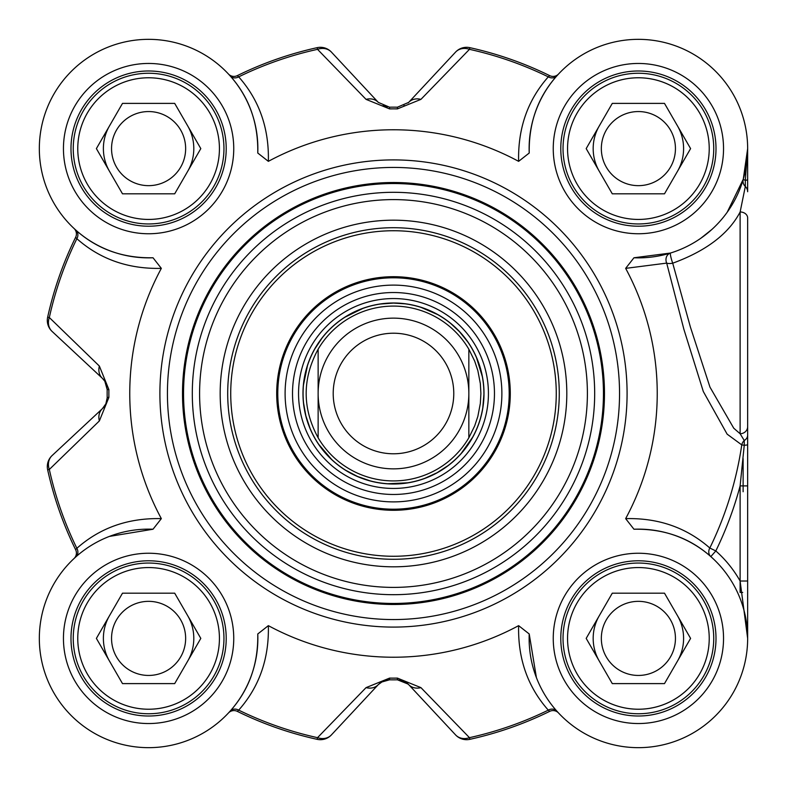<?xml version="1.0" encoding="UTF-8"?>
<svg xmlns="http://www.w3.org/2000/svg" width="787" height="787" viewBox="0 0 787 787"><rect width="100%" height="100%" fill="white"/><g stroke="black" fill="none" stroke-linecap="round" stroke-linejoin="round"><path stroke-width="1.18" d="M747.65 148.812L745.319 180.38A7.536 1.2 0 0 0 747.65 179.515L747.65 148.605L743.292 179.151A7.536 7.339 -163.8 0 0 745.319 186.489A7.536 7.24 0 0 1 747.65 191.723L747.65 149.048M747.65 391.739L747.65 491.747M747.65 638.188L747.65 217.95A7.536 5.981 0 0 0 740.134 211.969L745.319 186.489L745.319 180.38A7.536 0.866 16.2 0 1 743.292 179.151L727.188 212.264M268.357 625.655L257.772 633.968C258.284 664.218 249.076 689.933 230.138 711.123L228.496 712.924A7.536 7.536 0 0 0 228.456 712.963A7.536 7.536 0 0 1 237.28 711.35L238.697 710.14C259.248 686.913 269.134 658.758 268.357 625.655A263.734 263.734 0 0 0 518.623 625.655C517.846 658.758 527.733 686.923 548.293 710.14L549.7 711.35A7.536 7.536 0 0 1 558.534 712.963A7.536 7.536 0 0 0 558.475 712.904L556.842 711.123A7.536 6.621 -41.7 0 0 548.293 710.14A352.448 352.448 0 0 1 469.465 737.665A15.071 12.887 137 0 1 455.565 734.891A15.071 15.071 77.6 0 0 469.829 739.337A354.16 354.16 0 0 0 549.7 711.35M408.158 684.09L397.435 679.811L403.711 681.089L408.669 684.601A15.071 15.071 0 0 0 401.911 680.43M382.846 681.296L378.321 684.601L381.223 682.172L389.545 679.811L387.283 679.958M378.321 684.601L331.425 734.891A15.071 12.887 -137 0 1 317.525 737.665L317.151 739.337A15.071 15.071 -137 0 0 331.425 734.891L378.321 684.601A15.071 12.582 -137 0 1 366.053 687.631L317.525 737.665A352.448 352.448 0 0 1 238.697 710.14A7.536 6.621 -138.3 0 0 230.138 711.123M107.18 397.897L105.861 403.829L102.389 408.669A15.071 15.071 0 0 0 106.56 401.911M105.409 382.256A15.071 15.071 0 0 0 102.389 378.331L52.099 331.435L102.389 378.331A15.071 12.582 -47 0 1 99.359 366.063L49.325 317.525L47.663 317.161A15.071 15.071 -47 0 0 52.099 331.435A15.071 12.887 -47 0 1 49.325 317.525A352.448 352.448 0 0 1 76.86 238.707C100.077 259.248 128.232 269.144 161.335 268.367L153.022 257.772A109.265 109.265 0 0 1 39.34 150.081A109.265 109.265 0 0 1 150.071 39.35A109.265 109.265 0 0 1 257.772 153.032L268.357 161.345C269.134 128.242 259.248 100.087 238.697 76.86L237.28 75.65A7.536 7.536 0 0 1 228.456 74.037L230.138 75.877C249.076 97.067 258.284 122.782 257.772 153.032M382.846 105.704L387.293 107.042L382.826 105.704M529.218 153.032C528.697 122.782 537.905 97.067 556.842 75.877L558.485 74.076A7.536 7.536 0 0 0 558.534 74.037A7.536 7.536 0 0 1 558.485 74.076A7.536 7.536 0 0 1 549.7 75.65L548.293 76.86C527.743 100.087 517.856 128.242 518.623 161.345L529.218 153.032A109.265 109.265 0 0 1 636.909 39.35A109.265 109.265 0 0 1 747.64 150.081A109.265 109.265 0 0 1 633.958 257.772L625.655 268.367L666.687 263.114L683.873 329.271L703.303 391.513L727.139 434.158L741.767 444.891A352.045 352.045 0 0 1 709.815 548.018C686.579 527.624 658.522 517.836 625.655 518.633L633.958 529.228A109.265 109.265 0 0 1 747.64 636.919A109.265 109.265 0 0 1 636.909 747.65A109.265 109.265 0 0 1 529.218 633.968L518.623 625.655M408.138 102.93A15.071 15.071 0 0 0 408.669 102.399L455.565 52.109A15.071 12.887 43 0 1 469.465 49.335L469.829 47.663A15.071 15.071 43 0 0 455.565 52.109L408.669 102.399A15.071 12.582 43 0 1 420.927 99.369L469.465 49.335A352.448 352.448 0 0 1 548.293 76.86A7.536 6.621 41.7 0 0 556.842 75.877M74.076 228.505A7.536 7.536 0 0 0 74.027 228.466A7.536 7.536 0 0 1 74.076 228.505A7.536 7.536 0 0 1 75.641 237.29L76.86 238.707A7.536 6.621 -48.3 0 0 75.867 230.148L74.47 228.869M483.916 393.5A90.426 90.426 0 0 0 348.277 315.193A90.426 90.426 0 0 0 348.277 471.807A90.426 90.426 0 0 0 483.916 393.5M318.135 437.798C302.188 408.266 302.188 378.734 318.135 349.202L318.135 437.798L318.135 349.202A87.406 87.406 0 0 1 468.845 349.202L474.679 361.105L477.837 370.549L480.336 383.564L480.896 393.5L480.336 403.436L477.837 416.451L474.679 425.895L468.845 437.798L468.845 349.202L468.845 437.798A87.406 87.406 0 0 1 318.135 437.798A87.406 87.406 0 0 0 468.845 437.798M468.845 349.202A87.406 87.406 0 0 0 318.135 349.202A87.406 87.406 0 0 1 468.845 349.202M468.845 393.5A75.355 75.355 0 0 0 355.813 328.238A75.355 75.355 0 0 0 355.813 458.762A75.355 75.355 0 0 0 468.845 393.5M453.774 393.5A60.284 60.284 0 0 0 363.348 341.292A60.284 60.284 0 0 0 363.348 445.708A60.284 60.284 0 0 0 453.774 393.5M743.125 491.747L743.125 458.673M742.692 592.434L740.114 592.434L740.114 581.013L747.65 581.013M740.144 211.969C728.644 233.867 706.165 250.945 672.718 263.202A7.536 0.944 72.9 0 1 670.504 253.04A7.536 6.67 72.9 0 0 666.687 263.114A7.536 2.902 -12.9 0 0 672.718 263.202L690.396 327.038L709.972 387.135L733.75 428.207L740.095 433.726A7.536 7.063 -0 0 0 747.65 426.662M740.114 211.978L740.114 433.726L744.246 440.484A7.536 6.444 -0 0 0 747.65 435.093M747.65 485.894L740.114 485.894L740.114 581.013A116.801 116.801 0 0 0 715.816 550.949L709.815 548.018A7.536 6.63 -48.5 0 0 710.818 556.596L715.816 550.949A358.724 358.724 0 0 0 740.114 485.894L744.246 445.265L741.767 444.891A7.536 6.621 -65.2 0 1 744.246 440.484L744.246 445.265A7.536 0.728 0 0 0 747.65 444.655M740.114 581.013L747.65 638.395A109.265 109.265 0 0 0 710.818 556.596C689.628 537.787 664.012 528.667 633.958 529.228M711.92 229.42L700.666 238.382M670.504 253.04L633.958 257.772M625.655 518.633A263.734 263.734 0 0 0 625.655 268.367M518.623 161.345A263.734 263.734 0 0 0 268.357 161.345M161.335 268.367A263.734 263.734 0 0 0 161.335 518.633C128.232 517.856 100.077 527.743 76.86 548.293L75.641 549.71A7.536 7.536 0 0 1 74.027 558.534L75.867 556.852A7.536 6.621 48.3 0 0 76.86 548.293A352.448 352.448 0 0 1 49.325 469.475A15.071 12.887 -133 0 1 52.099 455.565A15.071 15.071 167.6 0 0 47.663 469.839A354.16 354.16 0 0 0 75.641 549.71M257.772 633.968A109.265 109.265 0 0 1 150.071 747.65A109.265 109.265 0 0 1 39.34 636.919A109.265 109.265 0 0 1 153.022 529.228L161.335 518.633M619.546 393.5A226.056 226.056 0 0 1 280.467 589.276A226.056 226.056 0 0 1 280.467 197.724A226.056 226.056 0 0 1 619.546 393.5A226.056 226.056 0 0 0 280.467 197.724A226.056 226.056 0 0 0 280.467 589.276A226.056 226.056 0 0 0 619.546 393.5M226.213 148.605A77.618 77.618 0 0 1 109.786 215.815A77.618 77.618 0 0 1 109.786 81.386A77.618 77.618 0 0 1 226.213 148.605M716.003 148.605A77.618 77.618 0 0 1 599.586 215.815A77.618 77.618 0 0 1 599.586 81.386A77.618 77.618 0 0 1 716.003 148.605M716.003 638.395A77.618 77.618 0 0 1 599.586 705.614A77.618 77.618 0 0 1 599.586 571.185A77.618 77.618 0 0 1 716.003 638.395M226.213 638.395A77.618 77.618 0 0 1 109.786 705.614A77.618 77.618 0 0 1 109.786 571.185A77.618 77.618 0 0 1 226.213 638.395M709.225 638.395A70.83 70.83 0 0 1 638.385 709.225A70.83 70.83 0 0 1 567.555 638.395A70.83 70.83 0 0 1 638.385 567.565A70.83 70.83 0 0 1 709.225 638.395A70.83 70.83 0 0 1 602.97 699.741A70.83 70.83 0 0 1 602.97 577.058A70.83 70.83 0 0 1 709.225 638.395M713.74 638.395A75.355 75.355 0 0 0 600.707 573.143A75.355 75.355 0 0 0 600.707 703.657A75.355 75.355 0 0 0 713.74 638.395M664.494 593.182L690.592 638.395L664.494 683.608L612.286 683.608L586.187 638.395L612.286 593.182L664.494 593.182M601.337 638.395A37.048 37.048 0 0 0 638.385 675.443A37.048 37.048 0 0 0 675.443 638.395A37.048 37.048 0 0 0 638.385 601.347A37.048 37.048 0 0 0 601.337 638.395M709.225 148.605A70.83 70.83 0 0 1 638.385 219.435A70.83 70.83 0 0 1 567.555 148.605A70.83 70.83 0 0 1 638.385 77.775A70.83 70.83 0 0 1 709.225 148.605A70.83 70.83 0 0 1 602.97 209.942A70.83 70.83 0 0 1 602.97 87.259A70.83 70.83 0 0 1 709.225 148.605M713.74 148.605A75.355 75.355 0 0 0 600.707 83.343A75.355 75.355 0 0 0 600.707 213.857A75.355 75.355 0 0 0 713.74 148.605M664.494 103.392L690.592 148.605L664.494 193.818L612.286 193.818L586.187 148.605L612.286 103.392L664.494 103.392M601.337 148.605A37.048 37.048 0 0 0 638.385 185.653A37.048 37.048 0 0 0 675.443 148.605A37.048 37.048 0 0 0 638.385 111.557A37.048 37.048 0 0 0 601.337 148.605M219.425 148.605A70.83 70.83 0 0 1 148.595 219.435A70.83 70.83 0 0 1 77.765 148.605A70.83 70.83 0 0 1 148.595 77.775A70.83 70.83 0 0 1 219.425 148.605A70.83 70.83 0 0 1 113.18 209.942A70.83 70.83 0 0 1 113.18 87.259A70.83 70.83 0 0 1 219.425 148.605M223.951 148.605A75.355 75.355 0 0 0 110.918 83.343A75.355 75.355 0 0 0 110.918 213.857A75.355 75.355 0 0 0 223.951 148.605M174.694 103.392L200.803 148.605L174.694 193.818L122.497 193.818L96.388 148.605L122.497 103.392L174.694 103.392M111.547 148.605A37.048 37.048 0 0 0 148.595 185.653A37.048 37.048 0 0 0 185.643 148.605A37.048 37.048 0 0 0 148.595 111.557A37.048 37.048 0 0 0 111.547 148.605M219.425 638.395A70.83 70.83 0 0 1 148.595 709.225A70.83 70.83 0 0 1 77.765 638.395A70.83 70.83 0 0 1 148.595 567.565A70.83 70.83 0 0 1 219.425 638.395A70.83 70.83 0 0 1 113.18 699.741A70.83 70.83 0 0 1 113.18 577.058A70.83 70.83 0 0 1 219.425 638.395M223.951 638.395A75.355 75.355 0 0 0 110.918 573.143A75.355 75.355 0 0 0 110.918 703.657A75.355 75.355 0 0 0 223.951 638.395M174.694 593.182L200.803 638.395L174.694 683.608L122.497 683.608L96.388 638.395L122.497 593.182L174.694 593.182M111.547 638.395A37.048 37.048 0 0 0 148.595 675.443A37.048 37.048 0 0 0 185.643 638.395A37.048 37.048 0 0 0 148.595 601.347A37.048 37.048 0 0 0 111.547 638.395M109.363 536.419L153.022 529.228M153.022 257.772C122.772 258.293 97.057 249.085 75.867 230.148M230.138 75.877A7.536 6.621 138.3 0 0 238.697 76.86A352.448 352.448 0 0 1 317.525 49.335A15.071 12.887 -43 0 1 331.425 52.109A15.071 15.071 -102.4 0 0 317.151 47.663A354.16 354.16 0 0 0 237.28 75.65A7.536 7.536 0 0 1 228.456 74.037M536.409 677.627L529.218 633.968M549.7 75.65A354.16 354.16 0 0 0 469.829 47.663M317.151 47.663L317.525 49.335L366.053 99.369L389.575 108.891A284.628 284.628 0 0 1 397.415 108.891L420.927 99.369M408.669 102.399L397.435 107.189A286.34 286.34 0 0 0 389.545 107.189L378.321 102.399L331.425 52.109M366.053 99.369A15.071 12.582 -43 0 1 378.321 102.399M47.663 469.839L49.325 469.475L99.359 420.937A15.071 12.582 -133 0 1 102.389 408.669L52.099 455.565M99.359 420.937L108.891 397.415A284.628 284.628 0 0 1 108.891 389.585L99.359 366.063M102.389 378.331L104.819 381.233L107.18 389.555A286.34 286.34 0 0 0 107.18 397.445L108.891 397.415M75.641 237.29A354.16 354.16 0 0 0 47.663 317.161M237.28 711.35A354.16 354.16 0 0 0 317.151 739.337M469.829 739.337L469.465 737.665L420.927 687.631L397.415 678.109A284.628 284.628 0 0 1 389.575 678.109L366.053 687.631M389.575 678.109L389.545 679.811A286.34 286.34 0 0 0 397.435 679.811L397.415 678.109M420.927 687.631A15.071 12.582 137 0 1 408.669 684.601L455.565 734.891M604.475 393.5A210.985 210.985 0 0 0 288.003 210.778A210.985 210.985 0 0 0 288.003 576.222A210.985 210.985 0 0 0 604.475 393.5A210.985 210.985 0 0 0 288.003 210.778A210.985 210.985 0 0 0 288.003 576.222A210.985 210.985 0 0 0 604.475 393.5M566.807 393.5A173.307 173.307 0 0 0 306.832 243.409A173.307 173.307 0 0 0 306.832 543.591A173.307 173.307 0 0 0 566.807 393.5M559.272 393.5A165.772 165.772 0 0 1 310.599 537.068A165.772 165.772 0 0 1 310.599 249.932A165.772 165.772 0 0 1 559.272 393.5M393.49 276.699A116.801 116.801 0 0 0 292.341 451.895A116.801 116.801 0 0 0 494.639 451.895A116.801 116.801 0 0 0 393.49 276.699M393.49 494.472A100.972 100.972 0 0 0 480.936 343.014A100.972 100.972 0 0 0 306.045 343.014A100.972 100.972 0 0 0 393.49 494.472M109.442 615.788A45.213 45.213 0 0 0 109.442 661.001M187.749 661.001A45.213 45.213 0 0 0 187.749 615.788A45.213 45.213 0 0 1 187.749 661.001M109.442 125.999A45.213 45.213 0 0 0 109.442 171.212M187.749 171.212A45.213 45.213 0 0 0 187.749 125.999A45.213 45.213 0 0 1 187.749 171.212M599.232 125.999A45.213 45.213 0 0 0 599.232 171.212M677.538 171.212A45.213 45.213 0 0 0 683.598 148.605A45.213 45.213 0 0 1 677.538 171.212A45.213 45.213 0 0 0 677.538 125.999A45.213 45.213 0 0 1 683.598 148.605A45.213 45.213 0 0 0 677.538 125.999M599.232 615.788A45.213 45.213 0 0 0 599.232 661.001M677.538 661.001A45.213 45.213 0 0 0 677.538 615.788A45.213 45.213 0 0 1 677.538 661.001M233.749 148.605A85.153 85.153 0 0 0 106.019 74.863A85.153 85.153 0 0 0 106.019 222.347A85.153 85.153 0 0 0 233.749 148.605M723.538 638.395A85.153 85.153 0 0 0 595.818 564.653A85.153 85.153 0 0 0 595.818 712.137A85.153 85.153 0 0 0 723.538 638.395M233.749 638.395A85.153 85.153 0 0 0 106.019 564.653A85.153 85.153 0 0 0 106.019 712.137A85.153 85.153 0 0 0 233.749 638.395M723.538 148.605A85.153 85.153 0 0 0 595.818 74.863A85.153 85.153 0 0 0 595.818 222.347A85.153 85.153 0 0 0 723.538 148.605M627.082 393.5A233.591 233.591 0 0 0 276.699 191.202A233.591 233.591 0 0 0 276.699 595.798A233.591 233.591 0 0 0 627.082 393.5M397.415 108.891L397.435 107.189M389.545 107.189L389.575 108.891M108.891 389.585L107.18 389.555M603.452 393.5A209.962 209.962 0 0 0 288.514 211.673A209.962 209.962 0 0 0 288.514 575.327A209.962 209.962 0 0 0 603.452 393.5M594.677 393.5A201.177 201.177 0 0 0 292.902 219.268A201.177 201.177 0 0 0 292.902 567.732A201.177 201.177 0 0 0 594.677 393.5M587.397 393.5A193.907 193.907 0 0 0 296.542 225.574A193.907 193.907 0 0 0 296.542 561.426A193.907 193.907 0 0 0 587.397 393.5M393.49 230.739A162.761 162.761 0 0 0 252.538 474.886A162.761 162.761 0 0 0 534.452 474.886A162.761 162.761 0 0 0 393.49 230.739M393.49 277.791A115.709 115.709 0 0 0 293.285 451.354A115.709 115.709 0 0 0 493.695 451.354A115.709 115.709 0 0 0 393.49 277.791M393.49 501.89A108.39 108.39 0 0 0 501.88 393.5A108.39 108.39 0 0 0 393.49 285.11A108.39 108.39 0 0 0 285.101 393.5A108.39 108.39 0 0 0 393.49 501.89M393.49 488.442A94.942 94.942 0 0 0 488.432 393.5A94.942 94.942 0 0 0 393.49 298.558A94.942 94.942 0 0 0 298.548 393.5A94.942 94.942 0 0 0 393.49 488.442M393.49 302.995A90.505 90.505 0 0 0 315.105 438.752A90.505 90.505 0 0 0 471.875 438.752A90.505 90.505 0 0 0 393.49 302.995M104.514 380.79L105.852 383.171M404.4 105.586L403.82 105.861M747.65 637.372L747.65 638.109M105.852 403.82L104.514 406.21M104.819 381.233L107.18 389.142M381.223 682.172L389.142 679.811M403.82 681.139L406.2 682.477M405.157 303.831L393.49 303.074L380.416 304.028M362.856 308.425L345.04 317.151M322.04 338.076L314.78 348.995M307.491 365.562L303.467 384.981M303.575 403.082L305.907 415.989L310.078 428.413M318.705 444.33L331.593 459.411M345.955 470.419L357.583 476.489L369.959 480.808M387.824 483.749L407.636 482.815M425.137 478.201L437.051 472.741L448.059 465.609M461.32 453.292L472.731 437.07M482.805 407.646L483.907 394.582M482.313 376.55L476.479 357.593M467.665 341.784L459.411 331.602L450.872 323.614M437.434 314.475L421.025 307.373"/></g></svg>
